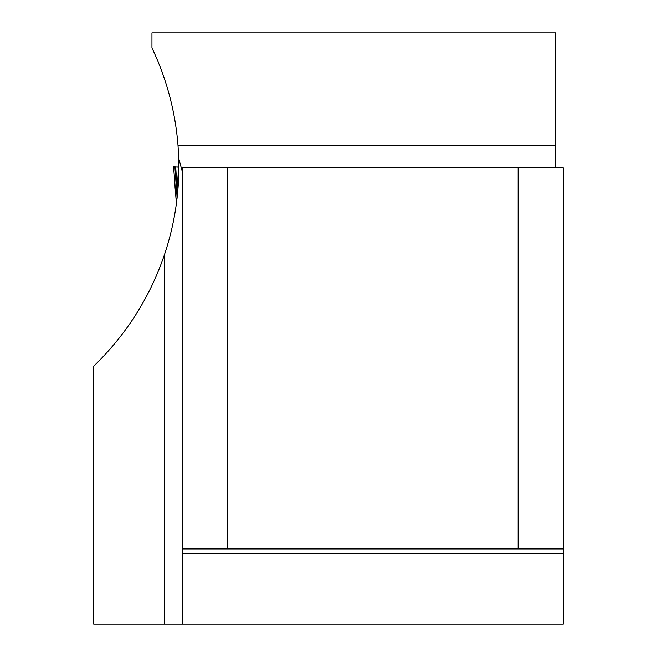 <?xml version="1.0" encoding="UTF-8"?>
<svg xmlns="http://www.w3.org/2000/svg" width="657" height="657" viewBox="0 0 657 657"><rect width="100%" height="100%" fill="white"/><g stroke="black" fill="none" stroke-linecap="round" stroke-linejoin="round"><path stroke-width="0.99" d="M227.371 167.864L227.371 548.915L182.227 548.915L182.227 167.864L563.287 167.864L563.287 553.432L182.227 553.432L182.227 624.15L164.39 624.15L164.39 254.891C174.926 223.561 179.698 191.376 178.712 158.329L182.227 171.263M164.39 254.891C149.763 297.646 126.21 334.733 93.713 366.138L93.713 624.15L164.39 624.15M555.756 167.864L555.756 32.85L151.956 32.85L151.956 47.895C166.648 78.897 175.337 111.493 178.039 145.69L178.712 158.329M182.227 624.15L563.287 624.15L563.287 553.432M227.371 548.915L518.143 548.915L518.143 167.864M182.227 548.915L182.227 553.432M518.143 548.915L563.287 548.915M175.23 166.853L173.579 166.788L176.429 203.309M177.472 167.034L173.637 166.788L175.238 189.405A6.02 3.958 -5.9 0 0 175.247 189.651M176.938 167.009L175.715 166.894L177.374 195.293M176.889 167.001L178.72 166.853L177.176 187.409A6.02 0.887 175.9 0 0 176.388 187.877L174.893 166.829L177.53 167.034M174.893 166.894L175.723 166.952M555.756 145.69L178.039 145.69M177.119 197.675L176.388 187.877M176.421 203.341L174.992 186.719M177.546 167.034L175.156 166.853"/></g></svg>
